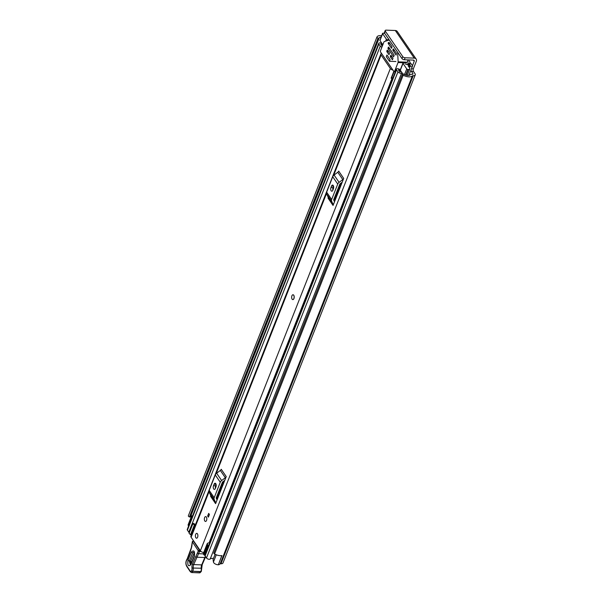 <?xml version="1.0" encoding="UTF-8"?>
<svg xmlns="http://www.w3.org/2000/svg" width="603" height="603" viewBox="0 0 603 603"><rect width="100%" height="100%" fill="white"/><g stroke="black" fill="none" stroke-linecap="round" stroke-linejoin="round"><path stroke-width="0.9" d="M411.48 68.787L413.341 68.855L416.296 61.363A3.822 2.714 145.6 0 0 416.168 59.071A3.822 2.714 145.6 0 0 414.238 58.129L405.11 57.767L404.334 59.742L413.462 60.096A1.394 0.995 145.6 0 1 414.163 60.443A1.394 0.995 145.6 0 1 414.216 61.28L412.452 65.757M413.341 68.855A1.862 0.95 -87.8 0 0 413.492 71.456L411.404 71.373L412.889 73.543A1.394 0.678 -158.5 0 1 412.987 74.003A1.394 0.678 -158.5 0 1 412.248 74.305L411.894 74.29A3.354 1.628 21.5 0 0 410.251 74.78A4.658 2.269 -158.5 0 1 403.761 74.094L402.638 73.981A1.394 0.678 21.5 0 0 402.457 74.177A1.394 0.678 21.5 0 0 402.555 74.644A1.394 0.678 21.5 0 0 403.181 75.171L214.57 553.984A1.394 0.678 -158.5 0 1 213.952 553.456A1.394 0.678 -158.5 0 1 213.846 552.989L402.457 74.177M403.181 75.171A7.078 3.445 -158.5 0 0 412.399 75.835A0.935 0.452 21.5 0 1 412.859 75.699L413.213 75.714A3.822 1.854 -158.5 0 0 415.241 74.893A3.822 1.854 -158.5 0 0 414.97 73.626L413.492 71.456M411.404 71.373A1.862 0.95 92.2 0 1 411.05 69.873M188.611 526.004A3.354 1.628 -158.5 0 1 188.422 525.763A3.354 1.628 -158.5 0 1 188.181 524.64L191.596 515.972M192.191 516.914A3.354 1.628 -158.5 0 1 192.003 516.673A3.354 1.628 -158.5 0 1 191.709 515.942M221.806 555.597L218.316 564.815A7.078 3.445 21.5 0 0 220.155 563.888A0.935 0.452 -158.5 0 1 220.608 563.752L220.962 563.767A3.822 1.854 21.5 0 0 222.997 562.946L415.241 74.893M218.278 564.755A3.354 1.628 -158.5 0 1 213.718 562.689A3.354 1.628 -158.5 0 1 213.432 562.026L213.063 559.456L215.113 554.263M221.859 555.665A3.354 1.628 -158.5 0 1 221.346 555.657M190.593 516.703A4.658 2.269 -158.5 0 1 192.621 515.814M381.676 35.69A7.078 3.445 -158.5 0 0 376.988 36.926A1.394 0.678 21.5 0 0 376.965 36.964A1.394 0.678 21.5 0 0 377.063 37.431A1.394 0.678 21.5 0 0 378.081 38.132L379.114 38.11A4.658 2.269 -158.5 0 1 379.151 38.004A4.658 2.269 -158.5 0 1 381.156 37.009M218.316 564.815L221.957 555.574A7.078 3.445 -158.5 0 1 214.57 553.984M190.495 516.952L379.114 38.125L190.495 516.952L189.704 517.027L378.315 38.215M378.081 38.132L189.47 516.944A1.394 0.678 -158.5 0 1 188.46 516.243A1.394 0.678 -158.5 0 1 188.362 515.776A1.394 0.678 -158.5 0 1 188.377 515.738L376.958 37.002M404.334 59.742A1.862 0.904 -158.5 0 1 401.99 58.597L402.766 56.622L385.332 31.168A1.862 0.904 21.5 0 1 385.196 30.549A1.862 0.904 21.5 0 1 386.191 30.15L395.319 30.504A3.822 2.714 -34.4 0 1 397.249 31.454L416.168 59.071M402.766 56.622A1.862 0.904 21.5 0 0 405.11 57.767M385.332 31.168L384.556 33.142L401.99 58.597M384.556 33.142A1.862 0.904 -158.5 0 1 384.42 32.517L385.196 30.549M292.877 299.608A2.42 1.236 -87.8 0 0 293.932 298.598A2.42 1.236 -87.8 0 0 294.106 296.103A2.42 1.236 -87.8 0 0 293.066 294.769M206.55 520.434A2.42 1.236 -87.8 0 0 206.723 517.939A2.42 1.236 -87.8 0 0 205.683 516.605A2.42 1.236 -87.8 0 0 204.621 517.615A2.42 1.236 -87.8 0 0 204.455 520.11A2.42 1.236 -87.8 0 0 205.495 521.444A2.42 1.236 -87.8 0 0 206.55 520.434M197.611 537.198A2.42 1.236 -87.8 0 0 197.784 534.71A2.42 1.236 -87.8 0 0 196.744 533.369A2.42 1.236 -87.8 0 0 195.681 534.386A2.42 1.236 -87.8 0 0 195.508 536.881A2.42 1.236 -87.8 0 0 196.548 538.215A2.42 1.236 -87.8 0 0 197.611 537.198M203.708 552.536A2.887 1.402 -158.5 0 1 200.377 550.788L191.106 537.25A2.887 1.402 -158.5 0 1 190.902 536.286L380.885 53.991A2.887 1.402 -158.5 0 1 381.548 53.463M392.945 70.099A2.887 1.402 -158.5 0 1 390.36 68.493L381.088 54.948A2.887 1.402 -158.5 0 1 380.885 53.991M226.246 476.589L215.595 503.633L210.59 496.322A2.239 1.583 145.6 0 0 210.598 495.138L209.173 492.154A3.354 2.382 -34.4 0 1 209.188 490.375L215.271 474.945A3.354 2.382 -34.4 0 1 216.635 473.219L220.329 470.43A2.239 1.583 145.6 0 0 221.241 469.285L226.246 476.589A2.239 1.583 -34.4 0 1 225.334 477.742L220.329 470.43M343.702 178.413L333.052 205.457L328.04 198.146A2.239 1.583 145.6 0 0 328.055 196.955L326.63 193.97A3.354 2.382 -34.4 0 1 326.645 192.191L332.72 176.762A3.354 2.382 -34.4 0 1 334.085 175.036L337.786 172.254A2.239 1.583 145.6 0 0 338.698 171.101L343.702 178.413A2.239 1.583 -34.4 0 1 342.79 179.566L337.786 172.254M207.636 516.047L208.683 513.402L209.422 514.48L208.382 517.133L207.636 516.047L208.789 516.093M393.819 71.38L391.128 78.217A2.887 1.402 -158.5 0 0 392.244 77.84A3.957 1.922 21.5 0 0 392.244 77.84L209.007 543.009M217.065 499.91L216.273 498.259A0.935 0.663 145.6 0 1 216.281 497.761L222.356 482.332A0.935 0.663 145.6 0 1 222.741 481.857L224.776 480.32M215.957 486.907A2.329 1.191 -87.8 0 0 216.123 484.51A2.329 1.191 -87.8 0 0 215.12 483.229A2.329 1.191 -87.8 0 0 214.103 484.201L213.507 485.716A2.329 1.191 -87.8 0 0 213.341 488.113A2.329 1.191 -87.8 0 0 214.344 489.395A2.329 1.191 -87.8 0 0 215.361 488.422L215.957 486.907M216.115 484.465L215.588 485.799A2.329 1.191 -87.8 0 0 215.437 488.242M216.635 473.219L221.64 480.531L225.334 477.742M221.64 480.531A3.354 2.382 145.6 0 0 220.276 482.257L215.271 474.945M209.188 490.375L214.201 497.686L220.276 482.257M214.201 497.686A3.354 2.382 145.6 0 0 214.186 499.465L209.173 492.154M210.598 495.138L215.603 502.45L214.186 499.465M215.603 502.45A2.239 1.583 -34.4 0 1 215.595 503.633M334.514 201.734L333.73 200.083A0.935 0.663 145.6 0 1 333.738 199.585L339.813 184.156A0.935 0.663 145.6 0 1 340.19 183.681L342.233 182.136M333.414 188.731A2.329 1.191 -87.8 0 0 333.58 186.335A2.329 1.191 -87.8 0 0 332.577 185.053A2.329 1.191 -87.8 0 0 331.56 186.026L330.964 187.541A2.329 1.191 -87.8 0 0 330.798 189.937A2.329 1.191 -87.8 0 0 331.801 191.219A2.329 1.191 -87.8 0 0 332.818 190.247L333.414 188.731M333.572 186.289L333.044 187.623A2.329 1.191 -87.8 0 0 332.894 190.058M334.085 175.036L339.097 182.347L342.79 179.566M339.097 182.347A3.354 2.382 145.6 0 0 337.733 184.073L332.72 176.762M326.645 192.191L331.65 199.503L337.733 184.073M331.65 199.503A3.354 2.382 145.6 0 0 331.635 201.281L326.63 193.97M328.055 196.955L333.06 204.266L331.635 201.281M333.06 204.266A2.239 1.583 -34.4 0 1 333.052 205.457M392.915 78.006A1.862 0.904 21.5 0 0 391.641 77.802L394.06 71.667M198.877 548.594L198.726 549.092M190.797 564.197L190.525 561.257L194.37 552.552M190.812 564.159L194.241 556.049C194.513 552.83 194.437 551.459 194.015 551.933L192.696 552.8L189.267 560.911L190.412 564.777L190.812 564.159A1.394 0.716 22.9 0 0 190.902 564.657C188.324 566.941 187.367 565.426 188.015 560.089L191.445 551.986C194.023 549.695 194.98 551.217 194.332 556.546L190.902 564.657M193.51 541.012L193.284 541.004A0.935 0.935 0 0 0 192.342 541.713L192.44 541.909A8.382 4.274 -87.8 0 0 192.04 544.396A10.251 5.223 92.2 0 1 191.415 547.969A54.014 27.542 92.2 0 1 187.171 559.388L186.832 559.885A3.724 1.899 -87.8 0 0 186.704 565.84L190.322 571.229A1.673 0.852 -87.8 0 0 191.528 570.92L191.641 570.657A3.075 1.568 -87.8 0 0 191.995 568.003A4.658 2.374 92.2 0 1 192.523 563.986L198.334 550.893L192.44 541.909A0.935 0.648 146.8 0 1 193.548 541.192L199.442 550.177A0.935 0.648 146.8 0 0 198.334 550.893A0.935 0.475 -157.1 0 0 199.495 551.496L198.56 553.69L197.415 553.064M187.661 558.74L187.171 559.388L187.661 558.74M190.812 572.006L190.322 571.229L190.812 572.006M203.49 553.886L198.56 553.69L193.684 564.589A3.724 1.899 -87.8 0 0 193.261 567.8A4.002 2.043 92.2 0 1 192.802 571.26L200.693 571.84A0.935 0.475 22.9 0 0 201.191 571.629L199.585 572.85A2.608 1.327 -87.8 0 0 200.693 571.84L200.807 571.569A4.002 2.043 -87.8 0 0 201.266 568.116A3.724 1.899 92.2 0 1 201.696 564.898L204.809 557.526L196.804 557.217L195.658 556.584M204.809 557.526L205.382 556.388M195.869 537.763A2.42 1.236 92.2 0 1 195.493 535.027A2.42 1.236 92.2 0 1 196.744 533.369A2.42 1.236 92.2 0 1 197.422 533.821A2.42 1.236 92.2 0 1 197.799 536.557A2.42 1.236 92.2 0 1 196.548 538.215A2.42 1.236 92.2 0 1 195.869 537.763M292.116 299.156A2.42 1.236 92.2 0 1 291.739 296.427A2.42 1.236 92.2 0 1 292.983 294.769A2.42 1.236 92.2 0 1 293.669 295.214A2.42 1.236 92.2 0 1 294.045 297.95A2.42 1.236 92.2 0 1 292.794 299.608A2.42 1.236 92.2 0 1 292.116 299.156M204.809 520.992A2.42 1.236 92.2 0 1 204.44 518.263A2.42 1.236 92.2 0 1 205.683 516.605A2.42 1.236 92.2 0 1 206.362 517.057A2.42 1.236 92.2 0 1 206.739 519.786A2.42 1.236 92.2 0 1 205.495 521.444A2.42 1.236 92.2 0 1 204.809 520.992M404.545 74.531L406.761 68.908L403.008 63.428A0.935 0.452 21.5 0 1 402.94 63.119A0.935 0.452 21.5 0 1 403.671 62.946A3.867 1.877 21.5 0 0 406.543 62.486A2.141 1.04 -158.5 0 1 407.598 62.162L408.193 62.101L407.711 61.302M408.615 64.785L409.158 63.413L410.455 65.501A6.618 3.219 21.5 0 0 405.525 64.265A5.917 2.879 21.5 0 0 408.374 63.368L408.811 63.368A2.42 1.176 21.5 0 0 410.1 62.848A2.42 1.176 21.5 0 0 409.934 62.041L408.465 59.901M213.447 558.484A4.568 2.224 21.5 0 0 210.206 558.996A2.141 1.04 -158.5 0 1 208.382 559.169A2.141 1.04 -158.5 0 1 206.475 557.979L205.08 555.951A2.141 1.04 -158.5 0 1 204.93 555.235L396.405 69.149A2.141 1.04 21.5 0 0 396.555 69.865L397.95 71.9A2.141 1.04 21.5 0 0 399.857 73.091A2.141 1.04 21.5 0 0 401.681 72.918A4.568 2.224 -158.5 0 1 401.982 72.669L402.819 73.89M409.158 63.413L410.922 63.488L412.324 65.539A2.141 1.04 -158.5 0 1 412.475 66.255A2.141 1.04 -158.5 0 1 409.821 66.315A4.568 2.224 21.5 0 0 408.058 65.682L409.618 67.966A2.796 1.357 21.5 0 1 409.821 68.893L407.259 75.39M403.008 63.428L400.317 70.242L400.663 70.739A5.917 2.879 -158.5 0 1 398.425 69.903L399.872 72.013A6.618 3.219 -158.5 0 1 401.048 71.312L401.982 72.669M400.317 70.242A0.935 0.452 -158.5 0 1 400.256 69.933L402.94 63.119M400.377 69.609A3.867 1.877 -158.5 0 1 399.111 69.119A2.141 1.04 21.5 0 0 396.405 69.149M384.767 33.459A2.796 1.357 21.5 0 0 383.478 33.21L383.078 33.195A0.935 0.452 21.5 0 0 382.581 33.391A0.935 0.452 21.5 0 0 382.649 33.708L379.965 40.522L382.053 43.582A4.568 2.224 -158.5 0 1 381.39 43.288A2.141 1.04 21.5 0 0 378.729 43.348A2.141 1.04 21.5 0 0 378.88 44.064L380.274 46.099A2.141 1.04 21.5 0 0 381.887 47.2M382.053 43.582L382.852 44.743M382.799 44.886A6.618 3.219 -158.5 0 1 380.757 44.102L382.196 46.212A5.917 2.879 -158.5 0 1 382.34 46.062M209.716 543.077L208.917 543.001A2.518 1.221 21.5 0 0 207.492 543.356L207.56 545.044L208.329 545.421L204.507 555.114L205.389 554.074M406.761 68.908A0.935 0.452 21.5 0 0 407.93 69.481L408.329 69.496A2.796 1.357 21.5 0 0 409.821 68.893M382.649 33.708L386.402 39.187A0.935 0.452 21.5 0 0 387.774 39.745L387.458 40.552M389.071 39.73A3.867 1.877 21.5 0 0 387.774 39.745M189.342 532.72A2.141 1.04 -158.5 0 1 188.799 532.178L187.412 530.15A2.141 1.04 -158.5 0 1 187.254 529.434L378.729 43.348M192.907 523.653L194.347 525.009L190.525 534.703L189.093 533.354L192.907 523.653L193.194 523.321L195.553 524.474M195.184 525.417L194.347 525.009M190.525 534.703L191.362 535.11M207.56 545.044L203.739 554.737L204.507 555.114M203.739 554.737L203.354 553.426L207.176 543.733M209.203 544.381L208.329 545.421M379.965 40.522A0.935 0.452 -158.5 0 1 379.898 40.213L382.581 33.391M400.663 70.739L401.048 71.312M389.448 61.265L390.103 59.599L386.953 54.994L386.289 56.659L389.448 61.265L395.93 61.514M389.855 43.522L388.181 43.461L391.558 48.285L392.025 46.687L389.146 42.489L388.302 42.617L389.267 42.655M397.611 52.212L397.618 52.212A0.935 0.475 92.2 0 1 397.611 52.212L398.153 61.845A0.935 0.475 92.2 0 1 398.048 62.539L394.596 71.312A0.935 0.475 92.2 0 1 394.189 71.704A0.935 0.475 92.2 0 1 393.925 71.531L380.568 52.031A0.935 0.475 92.2 0 1 380.493 50.735L383.953 41.961A0.935 0.475 92.2 0 1 384.269 41.584L389.236 39.979M393.593 48.979L392.877 49.717L394.136 49.77M394.588 50.433L392.907 50.366L396.156 55.107L396.382 53.056L393.171 48.964M388.528 51.722L386.847 51.662L389.025 54.722L389.485 53.124L387.45 50.147L386.817 51.014L388.076 51.059M392.056 56.87L390.375 56.803L392.417 59.787L393.013 58.272L390.97 55.288L390.337 56.154L391.596 56.207M389.726 48.7L388.046 48.632L393.608 56.757L394.204 55.242L388.641 47.117L388.008 47.984L389.267 48.029M388.181 43.461L388.302 42.617M392.907 50.366L392.877 49.717M407.756 62.169L407.628 59.87M386.847 51.662L386.817 51.014M390.375 56.803L390.337 56.154M388.046 48.632L388.008 47.984M412.889 73.543L412.603 74.282M413.402 60.096L414.216 61.28M412.399 75.835L220.155 563.888M412.859 75.699L220.608 563.752M413.213 75.714L220.962 563.767M395.319 30.504L414.238 58.129M216.281 554.783L213.432 562.026M390.36 68.493L200.377 550.788M381.088 54.948L333.625 175.435M326.494 193.555L216.176 473.611M209.037 491.731L191.106 537.25M216.356 498.425L222.944 481.699M333.813 200.249L340.401 183.523M214.103 484.201L216.062 484.277M213.507 485.716L215.588 485.799M331.56 186.026L333.519 186.101M330.964 187.541L333.044 187.623M188.015 560.089A1.394 0.716 22.9 0 0 189.267 560.911L190.525 561.257A1.394 0.716 -157.1 0 1 191.724 562.011M199.977 550.2L199.442 550.177A0.935 0.475 92.2 0 1 199.442 550.185A0.935 0.475 92.2 0 1 199.495 551.496L201.176 551.557M187.164 558.951L186.862 559.396A0.935 0.626 34.4 0 0 186.832 559.885M186.862 559.396C185.596 561.747 185.551 564.076 186.734 566.39A0.935 0.656 -33.9 0 1 186.704 565.84M191.528 570.92A0.935 0.475 -157.1 0 0 192.689 571.523A2.608 1.327 92.2 0 1 191.581 572.533L190.337 571.765M191.995 568.003L201.726 568.252L201.304 571.365A0.935 0.475 22.9 0 1 200.807 571.569L192.802 571.26A0.935 0.475 -157.1 0 1 191.641 570.657M205.608 556.72L202.193 564.694A0.935 0.475 22.9 0 1 201.696 564.898L193.684 564.589A0.935 0.475 -157.1 0 1 192.523 563.986M191.445 551.986A1.394 0.716 22.9 0 0 192.696 552.8M194.241 556.049A1.394 0.716 22.9 0 0 194.332 556.546M193.955 553.155A1.394 0.716 -157.1 0 1 194.558 553.403M409.821 66.315L409.331 67.544M401.681 72.918L210.206 558.996M397.95 71.9L206.475 557.979M396.555 69.865L205.08 555.951M378.88 44.064L187.412 530.15M380.274 46.099L188.799 532.178M408.374 63.368L407.892 64.581M408.419 63.353L407.93 64.589M408.811 63.368L408.299 64.687M385.626 41.147L386.402 39.187M407.93 69.481L405.744 75.028M408.329 69.496L406.105 75.141M407.108 62.192L398.153 61.845M398.048 62.539L406.038 62.848M395.538 71.35L394.596 71.312M387.533 50.268L387.111 50.253M391.053 55.416L390.638 55.401M388.724 47.238L388.309 47.222M376.965 36.964L188.362 515.776M340.507 183.44L333.851 200.332M223.05 481.624L216.394 498.515M192.342 541.713L191.317 547.75L187.149 558.981M186.734 566.39L190.344 571.772M202.193 564.694L201.726 568.252M199.585 572.85L191.581 572.533M341.811 182.46L334.356 201.387M224.354 480.636L216.899 499.563M412.475 66.255L408.864 75.42M410.1 62.848L409.867 63.443M394.189 71.704L395.38 71.749"/></g></svg>
